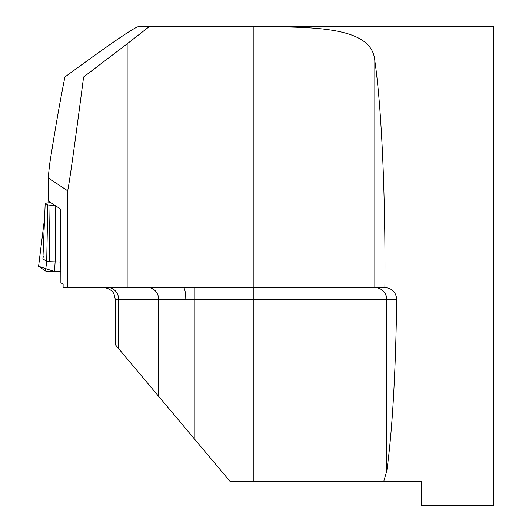 <?xml version="1.0" encoding="UTF-8"?>
<svg xmlns="http://www.w3.org/2000/svg" width="532" height="532" viewBox="0 0 532 532"><rect width="100%" height="100%" fill="white"/><g stroke="black" fill="none" stroke-linecap="round" stroke-linejoin="round"><path stroke-width="0.8" d="M83.604 77.007L127.148 43.863L127.148 287.546L67.657 287.546L67.657 190.822C69.233 184.059 74.553 146.12 83.604 77.007L64.924 77.007C60.163 100.442 55.042 129.675 49.562 164.701L48.213 177.728L48.186 200.837L60.648 209.156L60.887 282.678L63.128 284.174L63.122 287.546L67.657 287.546M396.719 299.516C396.101 292.281 392.157 288.291 384.895 287.546C385.66 198.123 381.604 106.586 374.834 60.867C372.42 27.398 317.684 26.48 253.205 26.899L148.601 26.6L493.43 26.6L493.43 505.4L421.61 505.4L421.61 481.46L383.692 481.46L386.791 471.039C392.343 430.82 395.655 373.65 396.719 299.516L386.791 299.516L386.791 471.039M148.894 26.899L127.148 43.863M127.148 287.546L384.895 287.546M67.657 190.822L48.226 177.854M148.601 26.6L138.599 26.6C134.662 27.085 110.104 43.89 64.924 77.007M48.186 200.803A9.576 0.333 0.1 0 0 48.173 200.817A9.576 0.333 0.1 0 0 48.186 200.837L48.213 177.728M374.934 287.546A11.97 11.923 90 0 1 386.791 299.516L115.324 299.516L115.324 344.689L230.09 481.46L383.692 481.46M185.801 299.516A11.97 2.574 90 0 0 183.227 287.546M54.936 205.345A17.975 0.625 -179.9 0 1 50.028 205.153A17.975 0.625 -179.9 0 1 47.794 204.88L45.207 203.151A47.88 1.669 0.1 0 0 50.008 202.439A47.88 1.669 0.1 0 0 49.941 202.346L50.194 202.18M45.207 203.151L42.906 258.865L46.703 261.405A17.975 0.625 -179.9 0 0 49.17 261.691L60.575 262.043M38.59 266.313L54.49 271.52L60.555 271.666L54.49 271.52A19.152 0.665 -179.9 0 1 45.513 270.974L38.583 266.346L44.801 216.398M49.523 202.665L49.709 202.187M43.119 257.734L43.245 256.145M49.17 261.691L50.028 205.153M253.205 26.899L253.205 299.456M374.834 60.867L374.834 287.546A11.97 11.917 90 0 1 386.671 299.516M253.239 287.546L253.239 481.46M194.22 287.546L194.22 438.714M147.83 287.546A11.97 10.846 90 0 1 158.682 299.516L158.682 396.353M107.836 287.546A11.97 10.846 90 0 1 118.689 299.516L118.689 348.693M54.49 271.52L55.129 261.917L55.754 205.884M45.513 270.974L46.703 261.405L47.794 204.88M115.324 299.516L114.101 294.249C114.353 294.402 111.82 288.304 103.354 287.546M44.808 216.338L38.57 266.333"/></g></svg>
